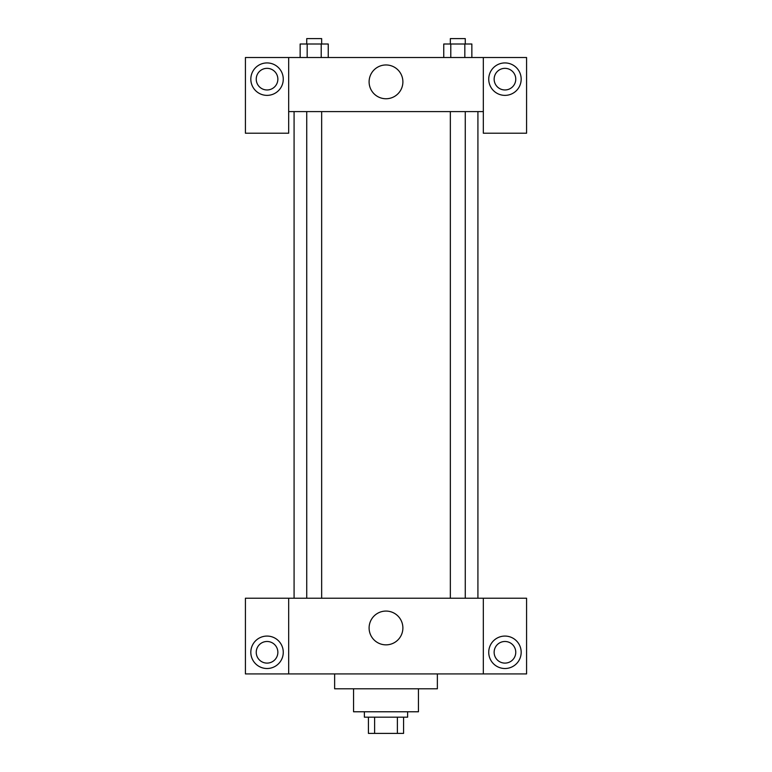 <?xml version="1.0" encoding="UTF-8"?>
<svg xmlns="http://www.w3.org/2000/svg" width="772" height="772" viewBox="0 0 772 772"><rect width="100%" height="100%" fill="white"/><g stroke="black" fill="none" stroke-linecap="round" stroke-linejoin="round"><path stroke-width="1.16" d="M397.377 717.178L397.377 733.4L368.427 733.4L368.427 717.178M397.377 733.4L403.573 733.4L403.573 717.178L403.573 733.4M407.626 711.774L407.626 717.178L364.374 717.178L364.374 711.774M374.623 717.178L374.623 733.4M418.443 688.788L418.443 711.774L353.557 711.774L353.557 688.788M437.367 673.927L437.367 688.788L334.633 688.788L334.633 673.927M483.33 598.223L483.33 673.927L526.581 673.927L526.581 598.223L288.67 598.223L288.67 673.927L245.419 673.927L245.419 598.223L288.67 598.223M483.33 673.927L288.67 673.927M369.103 627.964A16.897 16.897 0 0 1 394.444 613.335A16.897 16.897 0 0 1 394.444 642.593A16.897 16.897 0 0 1 369.103 627.964M504.956 668.513A16.222 16.222 0 0 1 490.905 644.186A16.222 16.222 0 0 1 519.006 644.186A16.222 16.222 0 0 1 504.956 668.513M267.044 668.513A16.222 16.222 0 0 1 252.994 644.186A16.222 16.222 0 0 1 281.095 644.186A16.222 16.222 0 0 1 267.044 668.513M494.138 652.292A10.818 10.818 0 0 1 504.956 641.484A10.818 10.818 0 0 1 515.764 652.292A10.818 10.818 0 0 1 504.956 663.109A10.818 10.818 0 0 1 494.138 652.292M256.236 652.292A10.818 10.818 0 0 1 267.044 641.484A10.818 10.818 0 0 1 277.862 652.292A10.818 10.818 0 0 1 267.044 663.109A10.818 10.818 0 0 1 256.236 652.292M477.916 111.593L477.916 598.223M450.346 598.223L450.346 111.593M321.654 111.593L321.654 598.223M483.33 111.593L483.33 133.218L526.581 133.218L526.581 57.524L483.33 57.524L483.33 111.593L288.67 111.593L288.67 133.218L245.419 133.218L245.419 57.524L288.67 57.524L288.67 111.593M277.862 79.149A10.818 10.818 0 0 1 267.044 89.967A10.818 10.818 0 0 1 256.236 79.149A10.818 10.818 0 0 1 267.044 68.341A10.818 10.818 0 0 1 277.862 79.149M267.044 95.371A16.222 16.222 0 0 1 252.994 71.043A16.222 16.222 0 0 1 281.095 71.043A16.222 16.222 0 0 1 267.044 95.371M515.764 79.149A10.818 10.818 0 0 1 499.552 88.519A10.818 10.818 0 0 1 499.552 69.789A10.818 10.818 0 0 1 515.764 79.149M504.956 95.371A16.222 16.222 0 0 1 490.905 71.043A16.222 16.222 0 0 1 519.006 71.043A16.222 16.222 0 0 1 504.956 95.371M483.33 57.524L288.67 57.524M369.103 81.851A16.897 16.897 0 0 1 394.444 67.222A16.897 16.897 0 0 1 394.444 96.49A16.897 16.897 0 0 1 369.103 81.851M471.856 57.524L471.856 44.004L443.755 44.004L443.755 57.524M464.831 44.004L464.831 57.524M450.78 44.004L450.78 57.524M450.346 44.004L450.346 38.6L465.265 38.6L465.265 44.004M328.245 57.524L328.245 44.004L300.144 44.004L300.144 57.524M321.22 44.004L321.22 57.524M307.169 44.004L307.169 57.524M306.735 44.004L306.735 38.6L321.654 38.6L321.654 44.004M294.084 111.593L294.084 598.223M465.265 598.223L465.265 111.593M306.735 111.593L306.735 598.223"/></g></svg>
